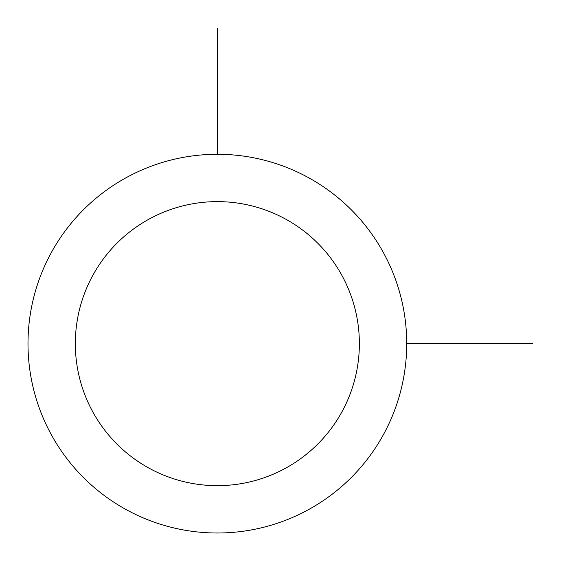 <?xml version="1.0" encoding="UTF-8"?>
<svg xmlns="http://www.w3.org/2000/svg" width="561" height="561" viewBox="0 0 561 561"><rect width="100%" height="100%" fill="white"/><g stroke="black" fill="none" stroke-linecap="round" stroke-linejoin="round"><path stroke-width="0.84" d="M51.177 252.864A189.359 189.359 0 0 1 308.136 177.465A189.359 189.359 0 0 1 383.535 434.431A189.359 189.359 0 0 1 126.569 509.823A189.359 189.359 0 0 1 51.177 252.864M92.719 275.556A142.017 142.017 0 0 1 285.444 219.014A142.017 142.017 0 0 1 341.986 411.732A142.017 142.017 0 0 1 149.268 468.281A142.017 142.017 0 0 1 92.719 275.556M406.711 343.648L532.95 343.648M217.352 154.289L217.352 28.05"/></g></svg>
